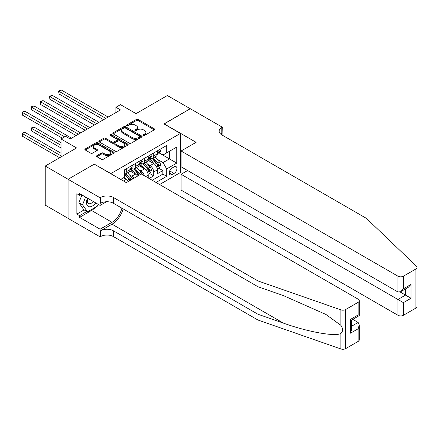 <?xml version="1.0" encoding="UTF-8"?>
<svg xmlns="http://www.w3.org/2000/svg" width="439" height="439" viewBox="0 0 439 439"><rect width="100%" height="100%" fill="white"/><g stroke="black" fill="none" stroke-linecap="round" stroke-linejoin="round"><path stroke-width="0.66" d="M143.476 135.349A0.889 0.516 0 0 0 144.733 135.349L154.276 129.84A1.268 0.735 0 0 0 154.649 129.318A1.268 0.735 0 0 0 154.276 128.803L138.109 119.468A1.268 0.735 0 0 0 136.315 119.468L126.772 124.978A0.889 0.516 0 0 0 126.514 125.34A0.889 0.516 0 0 0 126.772 125.702A0.889 0.516 0 0 0 128.029 125.702L129.264 124.989A4.066 2.349 0 0 1 135.014 124.989L136.359 125.768A4.066 2.349 0 0 1 137.55 127.425A4.066 2.349 0 0 1 136.359 129.088L135.124 129.801A0.889 0.516 0 0 0 134.866 130.163A0.889 0.516 0 0 0 135.124 130.526A0.889 0.516 0 0 0 136.381 130.526L137.616 129.812A4.066 2.349 0 0 1 143.366 129.812L144.711 130.592A4.066 2.349 0 0 1 145.902 132.249A4.066 2.349 0 0 1 144.711 133.911L143.476 134.619A0.889 0.516 0 0 0 143.218 134.987A0.889 0.516 0 0 0 143.476 135.349L143.476 134.619M96.893 155.658A1.268 0.735 0 0 0 96.52 156.18A1.268 0.735 0 0 0 96.893 156.696L101.425 159.313A1.268 0.735 0 0 0 103.22 159.313L113.816 153.195A1.268 0.735 0 0 0 114.189 152.679A1.268 0.735 0 0 0 113.816 152.157L97.656 142.829A1.268 0.735 0 0 0 95.856 142.829L85.259 148.947A1.268 0.735 0 0 0 84.886 149.463A1.268 0.735 0 0 0 85.259 149.984L90.736 153.145A1.268 0.735 0 0 0 92.536 153.145L97.068 150.528A1.268 0.735 0 0 0 97.442 150.006A1.268 0.735 0 0 0 97.068 149.49L94.352 147.921A3.397 1.959 0 0 1 93.359 146.533A3.397 1.959 0 0 1 95.455 144.722A3.397 1.959 0 0 1 99.159 145.15L109.799 151.29A3.397 1.959 0 0 1 110.793 152.679A3.397 1.959 0 0 1 108.696 154.49A3.397 1.959 0 0 1 104.998 154.067L103.22 153.041A1.268 0.735 0 0 0 101.425 153.041L96.893 155.658L96.893 156.696M94.412 164.224L110.88 173.575L180.413 133.429L163.945 123.924L190.246 108.735L167.374 95.532L136.041 113.624L120.489 104.641L115.912 107.286L120.489 109.926L70.169 138.976L65.592 136.337L61.016 138.976L61.016 156.937M94.412 164.065L68.105 179.255L45.233 166.046L76.573 147.959L61.016 138.976M129.357 143.191A1.268 0.735 0 0 0 131.151 143.191L141.748 137.072A1.268 0.735 0 0 0 142.121 136.551A1.268 0.735 0 0 0 141.748 136.035L125.581 126.701A1.268 0.735 0 0 0 123.787 126.701L113.191 132.819A1.268 0.735 0 0 0 112.818 133.341A1.268 0.735 0 0 0 113.191 133.857L129.357 143.191M110.447 135.541A0.889 0.516 0 0 1 111.347 135.667L127.765 145.144L117.186 151.252A1.268 0.735 0 0 1 115.391 151.252L99.225 141.918L99.225 140.881A1.268 0.735 0 0 0 98.852 141.402A1.268 0.735 0 0 0 99.225 141.918M99.225 140.881L103.758 138.263A1.268 0.735 0 0 1 105.558 138.263L112.11 142.049A1.268 0.735 0 0 0 113.91 142.049L116.917 140.31A1.268 0.735 0 0 0 117.29 139.794A1.268 0.735 0 0 0 116.917 139.273L110.09 135.333A0.889 0.516 0 0 1 109.832 134.971A0.889 0.516 0 0 1 110.381 134.499A0.889 0.516 0 0 1 111.347 134.608L127.782 144.096A1.268 0.735 0 0 1 128.155 144.618A1.268 0.735 0 0 1 127.782 145.133L127.782 144.096M68.061 218.315L45.233 205.139L45.233 166.046M149.123 178.486L153.699 175.847L153.699 171.989A5.175 2.991 -120 0 0 150.039 165.651L147.74 164.329M149.534 173.443L153.699 175.847M128.391 181.422A5.175 2.991 -120 0 0 126.251 179.386L123.507 177.8M137.544 176.143A5.175 2.991 -120 0 0 135.399 174.102L129.741 170.837M133.884 178.256A5.175 2.991 60 0 0 131.738 176.215L129.445 174.892M148.206 177.96L148.206 175.161A5.175 2.991 -120 0 0 144.546 168.823L138.889 165.558M144.332 175.721A5.175 2.991 60 0 0 140.892 170.936L138.592 169.608M174.102 166.869L172.088 168.027A4.011 2.316 120 0 0 169.465 171.567A4.011 2.316 120 0 0 170.08 174.777A4.011 2.316 120 0 0 172.088 174.579L174.102 173.416A4.011 2.316 120 0 0 176.719 169.882A4.011 2.316 120 0 0 176.105 166.666A4.011 2.316 120 0 0 174.102 166.869M159.598 184.539L180.413 172.522L180.413 133.429M156.032 182.476L166.688 176.324L166.688 168.927L163.028 162.589L156.888 159.044M120.714 179.414L124.605 177.169L124.605 169.772L166.688 145.474L166.688 152.871L176.752 147.06L176.752 163.116L166.688 168.927M131.695 168.581L131.738 168.609A5.175 2.991 60 0 0 134.329 168.867L137.989 166.754A5.175 2.991 -120 0 0 139.059 164.384L139.059 161.426M140.842 163.303L140.892 163.33A5.175 2.991 60 0 0 143.476 163.582L147.136 161.47A5.175 2.991 -120 0 0 148.206 159.105L148.206 156.147M152.19 180.259L162.847 174.102L162.847 170.568L157.36 173.734L157.36 169.877A5.175 2.991 -120 0 0 153.699 163.538L148.042 160.273M149.99 158.018L150.039 158.045A5.175 2.991 -120 0 0 152.624 158.303A5.175 2.991 -120 0 0 153.699 155.933L153.699 152.975M152.624 158.303L156.284 156.191A5.175 2.991 -120 0 0 157.36 153.82L157.36 150.862M126.251 168.823L126.251 171.781A5.175 2.991 60 0 1 125.181 174.151A5.175 2.991 60 0 1 124.605 174.36M125.181 174.151L128.836 172.039A5.175 2.991 -120 0 0 129.911 169.668L129.911 166.71M135.399 163.538L135.399 166.496A5.175 2.991 60 0 1 134.329 168.867M144.546 158.259L144.546 161.217A5.175 2.991 60 0 1 143.476 163.582M163.028 162.589L169.432 158.891L169.432 151.285L176.752 147.06M158.956 152.843L176.752 163.116M159.137 152.734L163.028 154.983L166.688 152.871M115.912 107.286L115.912 112.565M158.682 168.164L162.847 170.568M162.847 174.102L166.688 176.324M143.833 135.475L144.711 134.965A4.066 2.349 0 0 0 145.902 133.308L145.902 132.249M137.55 127.425L137.55 128.484A4.066 2.349 0 0 1 136.359 130.142L135.481 130.652M154.259 129.851L138.109 120.527A1.268 0.735 0 0 0 136.315 120.527L127.129 125.828M141.748 136.035L141.748 137.072L125.581 127.76A1.268 0.735 0 0 0 123.787 127.76L113.207 133.868M139.503 136.919A0.889 0.516 0 0 0 139.761 136.551A0.889 0.516 0 0 0 139.503 136.189L125.313 127.996A0.889 0.516 0 0 0 124.056 127.996L122.755 128.748A4.066 2.349 0 0 0 121.565 130.41A4.066 2.349 0 0 0 122.755 132.068L132.452 137.67A4.066 2.349 0 0 0 138.203 137.67L139.503 136.919L139.503 137.972A0.889 0.516 0 0 0 139.761 137.61L139.761 136.551M121.565 130.41L121.565 131.464A4.066 2.349 0 0 0 122.755 133.127L122.755 132.068M139.503 137.972L138.203 138.724A4.066 2.349 0 0 1 132.452 138.724L122.755 133.127M99.241 141.929L103.758 139.322L103.758 138.263M117.29 139.794L117.29 140.848A1.268 0.735 0 0 1 116.917 141.369L113.91 143.103A1.268 0.735 0 0 1 112.11 143.103L105.558 139.322A1.268 0.735 0 0 0 103.758 139.322M118.914 145.978A3.397 1.959 0 0 0 122.618 146.401A3.397 1.959 0 0 0 124.714 144.59A3.397 1.959 0 0 0 123.721 143.202L119.968 141.04A1.268 0.735 0 0 0 118.173 141.04L115.166 142.774A1.268 0.735 0 0 0 114.793 143.295A1.268 0.735 0 0 0 115.166 143.811L118.914 145.978L118.914 147.032A3.397 1.959 0 0 0 122.618 147.46A3.397 1.959 0 0 0 124.714 145.644L124.714 144.59M114.793 143.295L114.793 144.349A1.268 0.735 0 0 0 115.166 144.87L115.166 143.811M118.914 147.032L115.166 144.87M110.793 152.679L110.793 153.732A3.397 1.959 0 0 1 108.696 155.549A3.397 1.959 0 0 1 104.998 155.121L103.22 154.1A1.268 0.735 0 0 0 101.425 154.1L96.909 156.707M93.359 146.533L93.359 147.592A3.397 1.959 0 0 0 94.352 148.98L94.352 147.921M97.052 150.539L94.352 148.98M113.8 153.206L97.656 143.882A1.268 0.735 0 0 0 95.856 143.882L85.276 149.99M157.283 168.971L159.642 167.605L160.559 164.965A3.43 1.981 -120 0 0 159.225 161.744L155.044 156.904M154.204 163.873L149.43 158.342M151.488 162.265L148.717 159.055A8.215 4.741 -120 0 0 148.459 158.77M59.051 115.128L85.259 130.262M152.157 158.49L156.388 163.385A3.43 1.981 60 0 1 157.612 165.744C158.128 166.436 158.49 166.222 158.709 165.113A3.43 1.981 -120 0 0 157.486 162.748L153.304 157.908M152.41 158.408L156.953 163.67A1.745 1.01 60 0 1 157.392 164.351L158.709 165.113M157.612 165.744L157.859 166.151M159.78 149.463L160.559 150.807A3.43 1.981 60 0 1 159.851 152.328L158.111 153.332A3.43 1.981 -120 0 0 158.709 152.542L158.638 152.234M105.848 118.376L59.051 91.356L61.339 90.039L108.137 117.054M157.475 153.491L157.486 153.491A3.43 1.981 -120 0 0 158.111 153.332M158.265 152.284L158.709 152.542C158.49 152.026 158.128 152.234 157.612 153.173A3.43 1.981 60 0 1 157.36 153.661M103.56 119.699L59.051 94.001L59.051 91.356L58.546 91.065L61.339 90.039M59.051 94.001L58.546 91.065M87.498 198.159A8.412 4.856 120 0 0 89.468 206.78A8.412 4.856 120 0 0 95.746 202.922M87.778 198.324A5.756 3.325 120 0 0 88.48 203.476A5.756 3.325 120 0 0 89.326 203.734A5.756 3.325 120 0 0 93.298 201.506M98.106 204.283L97.381 206.143L87.504 211.845L83.844 209.732L78.905 202.708L81.917 194.938M87.504 211.845L82.565 204.821L85.578 197.056M78.905 202.708L82.565 204.821M187.596 170.541L181.098 174.288L181.098 190.082L397.937 315.273L397.937 299.48L405.526 295.096L405.526 288.906M181.098 174.288L403.425 302.647L403.425 315.273L415.914 308.063L415.914 268.975A3.88 2.239 0 0 0 417.05 267.389A3.88 2.239 0 0 0 416.49 266.232L366.373 218.342L221.816 134.883A9.06 5.23 180 0 1 219.16 131.184A9.06 5.23 180 0 1 221.816 127.486L222.315 127.2L190.296 108.707L164.082 124.001M164.082 123.842L196.107 142.329L181.098 150.994L397.937 276.18A3.88 2.239 0 0 0 403.425 276.18L415.914 268.975M222.315 127.2L222.041 135.014M180.413 172.362L182.426 173.526M181.098 150.994L181.098 166.787L397.937 291.979L397.937 276.18M417.05 267.389L417.05 306.477A3.88 2.239 180 0 1 415.914 308.063M403.425 315.273A3.88 2.239 180 0 1 397.937 315.273M220.674 134.076A9.06 5.23 180 0 1 221.816 133.275L221.816 127.486M400.132 291.979L411.019 298.262L403.425 302.647M403.425 276.18L403.425 288.807L400.681 291.705L397.937 291.979M403.425 288.807L411.019 284.423L408.275 287.32L400.681 291.705M358.136 341.421L358.136 328.795L359.272 324.97L359.272 339.835A3.88 2.239 180 0 1 358.136 341.421L345.647 348.632A3.88 2.239 180 0 1 340.894 348.961L257.951 320.026L257.951 314.242L113.394 230.782A9.06 5.23 -0 0 0 100.586 230.782L112.022 224.181A16.852 9.729 120 0 0 123.156 208.898M257.951 314.242L283.385 323.115C307.695 331.879 334.847 336.784 340.894 333.503C343.1 331.247 343.1 328.526 340.894 325.332L325.974 314.483L283.385 295.595L257.951 286.722L113.394 203.262A9.06 5.23 -0 0 0 100.586 203.262L100.586 197.479L100.087 197.769L68.061 179.282L94.275 164.148L126.295 182.635L141.303 173.97L358.136 299.162A3.88 2.239 -0 0 1 359.272 300.748A3.88 2.239 -0 0 1 358.136 302.328L345.647 309.539L345.647 348.632M257.951 320.026L113.394 236.566A9.06 5.23 -0 0 0 100.586 236.566L100.087 236.857L68.061 218.37L68.061 179.282M257.951 286.722L257.951 280.938L113.394 197.479A9.06 5.23 -0 0 0 100.586 197.479M340.894 325.332L340.894 309.874L257.951 280.938M95.565 207.192A14.558 8.401 -60 0 1 91.531 210.473L79.591 217.365L79.591 215.675L86.867 211.477M81.056 194.439L79.591 195.284L76.847 193.703L76.847 214.089L79.591 215.675M79.591 195.284L79.591 193.594L100.087 205.43L100.087 197.769M100.087 236.857L100.087 229.196L112.022 222.304A14.558 8.401 120 0 0 121.877 208.157M79.591 217.365L100.087 229.196M352.775 319.362L358.136 322.456L359.272 324.97M106.474 201.737L100.087 205.43M340.894 309.874A3.88 2.239 -0 0 0 345.647 309.539M76.847 214.089L84.118 209.891M358.136 328.795L350.541 333.179L351.677 329.354L351.677 319.993L359.272 315.614L359.272 300.748M350.541 333.179L350.541 319.34C352.023 320.196 352.023 320.196 350.541 319.34L358.136 314.955C359.618 315.811 359.618 315.811 358.136 314.955L358.136 302.328M148.13 174.256L150.495 172.889L151.411 170.25A3.43 1.981 -120 0 0 150.078 167.029L145.896 162.189M145.057 169.158L140.277 163.626M142.34 167.544L139.564 164.334A8.215 4.741 -120 0 0 139.311 164.049M49.903 120.412L76.112 135.541L31.603 109.843L31.603 107.204L33.891 105.887L80.688 132.902M143.01 163.769L147.241 168.664A3.43 1.981 60 0 1 148.459 171.029C148.975 171.72 149.342 171.506 149.562 170.392A3.43 1.981 -120 0 0 148.338 168.033L144.157 163.193M143.257 163.692L147.8 168.949A1.745 1.01 60 0 1 148.245 169.635L149.562 170.392M148.459 171.029L148.711 171.435M142.082 174.426A3.43 1.981 -120 0 0 140.924 172.313L136.743 167.473M135.909 174.437L131.129 168.905M133.187 172.829L130.416 169.619A8.215 4.741 -120 0 0 130.163 169.333M40.75 125.691L62.387 138.186L22.455 115.128L22.455 112.488L24.743 111.166L71.541 138.186M140.063 174.684A3.43 1.981 -120 0 0 139.185 173.317L135.009 168.477M134.109 168.971L138.653 174.234A1.745 1.01 60 0 1 139.092 174.914L139.377 175.079M133.862 169.053L138.087 173.948A3.43 1.981 60 0 1 138.965 175.32M132.655 178.964A3.43 1.981 -120 0 0 131.777 177.592L127.595 172.752M126.761 179.721L124.572 177.186M124.039 178.108L123.683 177.696M61.016 142.675L33.891 127.014L31.603 128.336L31.603 130.976L61.016 147.959M130.915 179.968A3.43 1.981 -120 0 0 130.037 178.596L125.856 173.756M124.961 174.256L129.505 179.518A1.745 1.01 60 0 1 129.944 180.199L130.229 180.363M124.714 174.338L128.94 179.233A3.43 1.981 60 0 1 129.818 180.599M31.603 130.976L31.098 128.045L61.016 145.314M31.098 128.045L33.891 127.014M61.016 153.238L24.743 132.298L22.455 133.615L22.455 136.255L59.644 157.727M22.455 136.255L21.95 133.324L61.016 155.883M21.95 133.324L24.743 132.298M150.632 154.742L151.411 156.092A3.43 1.981 60 0 1 150.703 157.606L148.964 158.611A3.43 1.981 -120 0 0 149.562 157.821L149.485 157.519M96.701 123.661L49.903 96.64L52.186 95.318L98.984 122.338M148.322 158.775L148.338 158.775A3.43 1.981 -120 0 0 148.964 158.611M149.117 157.568L149.562 157.821C149.342 157.305 148.98 157.519 148.459 158.457A3.43 1.981 60 0 1 148.206 158.945M94.412 124.978L49.903 99.28L49.903 96.64L49.398 96.35L52.186 95.318M49.903 99.28L49.398 96.35M141.484 160.026L142.263 161.376A3.43 1.981 60 0 1 141.55 162.891L139.811 163.895A3.43 1.981 -120 0 0 140.409 163.105L140.337 162.803M87.548 128.94L40.75 101.925L43.038 100.602L89.836 127.623M139.174 164.054L139.185 164.054A3.43 1.981 -120 0 0 139.811 163.895M139.97 162.847L140.409 163.105C140.195 162.589 139.827 162.798 139.311 163.736A3.43 1.981 60 0 1 139.059 164.224M85.265 130.262L40.75 104.564L40.75 101.925L40.251 101.634L43.038 100.602M40.75 104.564L40.251 101.634M132.337 165.311L133.11 166.655A3.43 1.981 60 0 1 132.402 168.175L130.663 169.174A3.43 1.981 -120 0 0 131.261 168.389L131.19 168.082M78.4 134.224L31.098 106.913L33.891 105.887M130.026 169.339L130.037 169.339A3.43 1.981 -120 0 0 130.663 169.174M130.817 168.132L131.261 168.389C131.047 167.868 130.679 168.082 130.163 169.02A3.43 1.981 60 0 1 129.911 169.509M31.603 109.843L31.098 106.913M64.676 136.864L21.95 112.197L24.743 111.166M22.455 115.128L21.95 112.197M123.458 181L126.251 179.386M131.738 176.215L135.399 174.102M140.892 170.936L144.546 168.823M150.039 165.651L153.699 163.538M153.699 155.933L157.36 153.82M126.251 171.781L129.911 169.668M135.399 166.496L139.059 164.384M144.546 161.217L148.206 159.105M153.699 171.989L157.36 169.877M145.786 176.56L148.206 175.161M169.712 170.886L174.102 173.416M169.251 172.944L172.088 174.579M144.711 134.965L144.711 133.911M135.124 130.526L135.124 129.801M136.359 130.142L136.359 129.088M126.772 125.702L126.772 124.978M136.315 120.527L136.315 119.468M138.109 120.527L138.109 119.468M154.276 129.84L154.276 128.803M113.191 133.857L113.191 132.819M123.787 127.76L123.787 126.701M125.581 127.76L125.581 126.701M132.452 138.724L132.452 137.67M138.203 138.724L138.203 137.67M105.558 139.322L105.558 138.263M112.11 143.103L112.11 142.049M113.91 143.103L113.91 142.049M116.917 141.369L116.917 140.31M111.347 135.667L111.347 134.608M101.425 154.1L101.425 153.041M103.22 154.1L103.22 153.041M104.998 155.121L104.998 154.067M97.068 150.528L97.068 149.49M85.259 149.984L85.259 148.947M95.856 143.882L95.856 142.829M97.656 143.882L97.656 142.829M113.816 153.195L113.816 152.157M156.756 167.215L160.537 165.031M157.486 162.748L159.225 161.744M154.753 164.329L156.388 163.385M160.537 150.769L157.36 152.607M411.019 284.423L411.019 298.262M283.385 323.115L112.022 224.181M113.394 203.262L113.394 197.479M113.394 230.782L113.394 236.566M340.894 348.961L340.894 333.503M100.586 230.782L100.586 236.566M91.531 210.473L112.022 222.304M351.677 326.182L358.136 322.456M147.608 172.494L151.389 170.316M148.338 168.033L150.078 167.029M145.605 169.608L147.241 168.664M139.185 173.317L140.924 172.313M136.452 174.892L138.087 173.948M130.037 178.596L131.777 177.592M127.305 180.177L128.94 179.233M151.389 156.054L148.206 157.886M142.236 161.332L139.059 163.171M133.088 166.617L129.911 168.45"/></g></svg>
